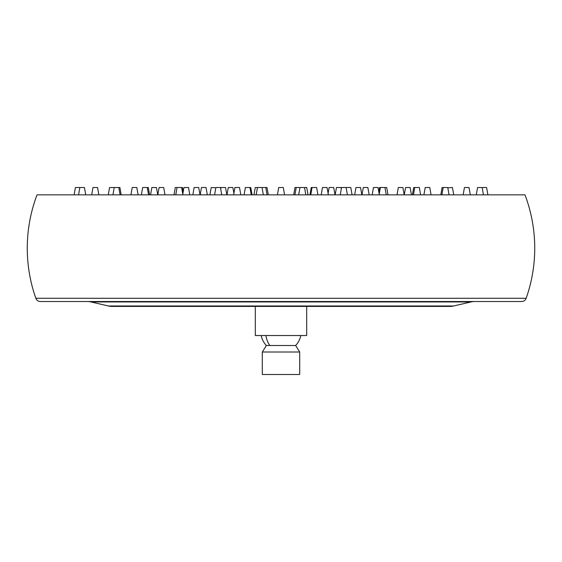 <?xml version="1.0" encoding="UTF-8"?>
<svg xmlns="http://www.w3.org/2000/svg" width="562" height="562" viewBox="0 0 562 562"><rect width="100%" height="100%" fill="white"/><g stroke="black" fill="none" stroke-linecap="round" stroke-linejoin="round"><path stroke-width="0.84" d="M464.444 187.518L463.151 194.838L470.31 194.838L469.017 187.518L464.444 187.518L463.151 194.838M341.534 187.518L341.289 188.937L341.036 187.518L336.462 187.518L335.17 194.838L340.249 194.838L341.534 187.518L346.115 187.518L347.4 194.838M142.678 187.518L141.385 194.838L142.678 187.518L147.251 187.518L148.544 194.838L149.583 194.838L148.291 187.518L147.251 187.518M112.941 194.838L114.234 187.518L109.562 187.518L108.269 194.838L121.188 194.838L119.903 187.518L118.807 187.518L120.099 194.838M92.983 187.518L91.69 194.838L98.849 194.838L97.556 187.518L92.983 187.518L91.69 194.838M79.846 187.518L75.406 187.518L74.114 194.838L85.712 194.838L84.426 187.518L79.846 187.518L78.561 194.838M175.302 187.518L174.009 194.838L175.302 187.518L181.631 187.518L182.924 194.838L189.823 194.838L188.53 187.518L183.957 187.518L182.798 194.094M177.058 187.518L175.773 194.838L182.924 194.838M220.466 187.518L221.751 194.838L214.6 194.838L215.885 187.518L220.466 187.518M255.267 187.518L253.982 194.838L255.267 187.518L262.04 187.518L263.325 194.838M257.459 187.518L256.174 194.838L253.982 194.838M304.541 187.518L305.826 194.838L308.018 194.838L306.733 187.518L299.96 187.518L298.675 194.838L294.931 194.838L296.223 187.518L299.96 187.518M384.942 187.518L386.227 194.838L387.991 194.838L386.698 187.518L380.369 187.518L379.076 194.838L386.227 194.838M419.322 187.518L420.615 194.838L413.456 194.838L414.749 187.518L419.322 187.518M443.193 187.518L441.901 194.838L440.812 194.838L442.097 187.518L447.766 187.518L449.059 194.838L453.731 194.838L452.438 187.518L447.816 187.799M482.154 187.518L483.439 194.838L487.886 194.838L486.594 187.518L477.574 187.518L476.288 194.838L483.439 194.838M425.202 187.518L423.91 194.838L431.068 194.838L429.775 187.518L425.202 187.518L423.91 194.838M398.317 187.518L397.032 194.838L404.183 194.838L402.898 187.518L398.317 187.518L397.032 194.838M363.291 187.518L361.998 194.838L369.157 194.838L367.864 187.518L363.291 187.518L361.998 194.838M321.204 194.838L322.49 187.518L321.204 194.838L335.001 194.838L333.709 187.518L329.135 187.518L328.103 193.377M278.71 187.518L277.424 194.838L278.71 187.518L283.29 187.518L284.576 194.838M234.93 187.518L233.897 193.377L232.865 187.518L228.291 187.518L226.999 194.838L240.796 194.838L239.51 187.518L234.93 187.518L233.644 194.838M194.136 187.518L192.843 194.838L194.136 187.518L198.709 187.518L200.002 194.838M159.102 187.518L157.817 194.838L159.102 187.518L163.683 187.518L164.968 194.838M132.225 187.518L130.932 194.838L138.09 194.838L136.798 187.518L132.225 187.518L130.932 194.838M322.49 187.518L327.07 187.518L328.356 194.838M410.141 187.518L411.433 194.838L410.141 187.518L405.567 187.518L404.275 194.838L411.433 194.838M211.214 187.518L209.921 194.838L211.214 187.518L215.836 187.799M151.859 187.518L150.567 194.838L151.859 187.518L156.433 187.518L157.725 194.838M346.115 187.518L350.786 187.518L352.079 194.838M181.631 187.518L182.446 187.518L183.198 191.79M206.043 187.518L207.329 194.838L200.177 194.838L201.463 187.518L206.043 187.518M265.777 187.518L267.069 194.838L268.313 194.838L267.02 187.518L262.04 187.518M360.537 187.518L361.823 194.838L354.671 194.838L355.957 187.518L360.537 187.518M379.076 194.838L372.177 194.838L373.47 187.518L378.043 187.518L379.202 194.094M380.369 187.518L379.554 187.518L378.802 191.79M414.749 187.518L413.709 187.518L412.417 194.838L413.456 194.838M220.711 188.937L220.964 187.518L225.538 187.518L226.83 194.838M249.942 187.518L251.235 194.838L252.05 194.838L250.757 187.518L245.369 187.518L244.077 194.838L251.235 194.838M316.631 187.518L317.923 194.838L310.765 194.838L312.058 187.518L316.631 187.518M296.223 187.518L294.98 187.518L293.687 194.838M312.058 187.518L311.243 187.518L309.95 194.838M526.158 298.274A150.553 150.553 0 0 0 524.964 194.838L37.036 194.838A150.553 150.553 0 0 0 35.842 298.274A4.882 4.882 0 0 0 40.443 301.534L521.557 301.534A4.882 4.882 0 0 0 526.158 298.274L35.842 298.274M453.597 305.988L108.403 305.988A16.263 16.263 0 0 0 112.091 306.416L449.909 306.416A16.263 16.263 0 0 0 453.597 305.988L470.949 301.956A16.263 16.263 0 0 1 474.63 301.534M108.403 305.988L91.051 301.956A16.263 16.263 0 0 0 87.37 301.534M174.009 194.838L175.773 194.838M441.901 194.838L449.059 194.838M114.234 187.518L118.807 187.518M306.585 306.416L255.303 306.416L255.303 335.528L306.697 335.528L306.697 306.416M293.097 352.009L262.292 352.009L262.292 374.482L299.708 374.482L299.708 352.009L293.097 352.009M300.789 335.528A20.169 20.169 0 0 1 295.64 345.504L266.36 345.504L262.292 352.009M470.949 301.956L91.051 301.956M265.91 335.528A20.169 15.378 90 0 0 269.837 345.504M261.211 335.528A20.169 20.169 0 0 0 266.36 345.504M295.64 345.504L299.708 352.009"/></g></svg>
